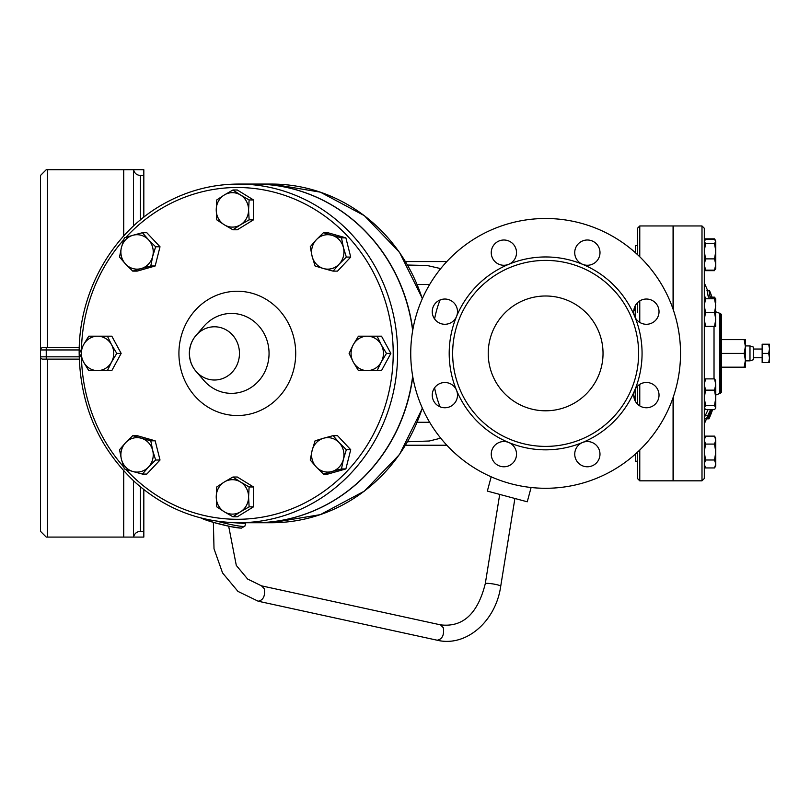 <?xml version="1.0" encoding="UTF-8"?>
<svg xmlns="http://www.w3.org/2000/svg" width="810" height="810" viewBox="0 0 810 810"><rect width="100%" height="100%" fill="white"/><g stroke="black" fill="none" stroke-linecap="round" stroke-linejoin="round"><path stroke-width="1.21" d="M531.097 487.509L527.259 501.795L487.347 491.093L491.174 476.806M140.383 175.456C136.728 175.183 134.46 173.269 133.589 169.715L143.826 169.715L143.826 175.456L140.383 175.456L140.383 219.976M133.589 537.081C134.46 533.527 136.728 531.613 140.383 531.34L143.826 531.34L143.826 537.081L133.488 537.081L133.488 480.755M133.589 169.715L46.241 169.715L40.5 175.456L40.5 531.34L46.241 537.081L133.488 537.081M143.826 531.34L143.826 489.594M143.826 217.191L143.826 175.456M133.488 226.041L133.488 169.715M310.24 460.019L312.133 450.411A17.223 16.18 -90 0 0 316.315 467.046L310.24 460.019M331.948 471.501L323.453 474.073L316.315 467.046A17.223 16.18 -90 0 0 331.948 471.501A17.223 16.18 -90 0 0 343.389 459.331L341.496 468.929L331.948 471.501M315.07 440.812L323.575 438.23A17.223 16.18 -90 0 0 312.133 450.411L315.07 440.812M339.208 442.695L346.336 449.722L343.389 459.331A17.223 16.18 -90 0 0 339.208 442.695A17.223 16.18 -90 0 0 323.575 438.23L333.123 435.658L339.208 442.695M216.756 486.962L224.319 481.99A17.223 16.18 -90 0 0 216.23 496.905L216.756 486.962M224.319 511.809L216.756 506.847L216.23 496.905A17.223 16.18 -90 0 0 224.319 511.809A17.223 16.18 -90 0 0 240.499 511.809L232.936 516.78L224.319 511.809M232.936 477.019L240.499 481.99A17.223 16.18 -90 0 0 224.319 481.99L232.936 477.019L237.32 477.019L253.5 486.962L253.5 506.847L249.115 506.847L240.499 511.809A17.223 16.18 -90 0 0 248.589 496.905L249.115 506.847M240.499 481.99L249.115 486.962L248.589 496.905A17.223 16.18 -90 0 0 240.499 481.99M132.749 435.658L141.244 438.23A17.223 16.18 -90 0 0 125.611 442.695L132.749 435.658L137.123 435.658L155.176 440.812L150.792 440.812L152.685 450.411A17.223 16.18 -90 0 0 141.244 438.23L150.792 440.812M121.429 459.331L119.536 449.722L125.611 442.695A17.223 16.18 -90 0 0 121.429 459.331A17.223 16.18 -90 0 0 132.87 471.501L124.365 468.929L121.429 459.331M148.493 467.046L142.418 474.073L132.87 471.501A17.223 16.18 -90 0 0 148.493 467.046A17.223 16.18 -90 0 0 152.685 450.411L155.631 460.019L148.493 467.046M93.12 336.18L107.426 336.18L111.578 344.787A17.223 16.18 -90 0 0 97.554 336.18L111.81 336.18L121.156 353.393L116.772 353.393L111.578 362.009A17.223 16.18 -90 0 0 111.578 344.787L116.772 353.393M83.541 344.787L88.746 336.18L97.554 336.18A17.223 16.18 -90 0 0 83.541 344.787A17.223 16.18 -90 0 0 83.541 362.009L79.4 353.393L83.541 344.787M97.554 370.615L88.746 370.615L83.541 362.009A17.223 16.18 -90 0 0 97.554 370.615A17.223 16.18 -90 0 0 111.578 362.009L107.426 370.615L97.554 370.615M155.631 246.777L152.685 256.385A17.223 16.18 -90 0 0 148.493 239.75L155.631 246.777L160.015 246.777L155.176 265.984L150.792 265.984L141.244 268.555A17.223 16.18 -90 0 0 152.685 256.385L150.792 265.984M132.87 235.295L142.418 232.713L148.493 239.75A17.223 16.18 -90 0 0 132.87 235.295A17.223 16.18 -90 0 0 121.429 247.465L124.365 237.867L132.87 235.295M125.611 264.1L119.536 257.074L121.429 247.465A17.223 16.18 -90 0 0 125.611 264.1A17.223 16.18 -90 0 0 141.244 268.555L132.749 271.127L125.611 264.1M249.115 219.834L240.499 224.805A17.223 16.18 -90 0 0 248.589 209.891L249.115 219.834L253.5 219.834L237.32 229.777L232.936 229.777L224.319 224.805A17.223 16.18 -90 0 0 240.499 224.805L232.936 229.777M240.499 194.977L249.115 199.948L248.589 209.891A17.223 16.18 -90 0 0 240.499 194.977A17.223 16.18 -90 0 0 224.319 194.977L232.936 190.006L240.499 194.977M216.23 209.891L216.756 199.948L224.319 194.977A17.223 16.18 -90 0 0 216.23 209.891A17.223 16.18 -90 0 0 224.319 224.805L216.756 219.834L216.23 209.891M333.123 271.127L323.575 268.555A17.223 16.18 -90 0 0 339.208 264.1L333.123 271.127L337.507 271.127L350.72 257.074L346.336 257.074L339.208 264.1A17.223 16.18 -90 0 0 343.389 247.465L346.336 257.074M331.948 235.295L341.496 237.867L343.389 247.465A17.223 16.18 -90 0 0 331.948 235.295A17.223 16.18 -90 0 0 316.315 239.75L323.453 232.713L331.948 235.295M315.07 265.984L312.133 256.385A17.223 16.18 -90 0 0 323.575 268.555L315.07 265.984M312.133 256.385L310.24 246.777L316.315 239.75A17.223 16.18 -90 0 0 312.133 256.385M333.123 435.658L337.507 435.658L350.72 449.722L346.336 449.722M350.72 449.722L345.88 468.929L341.496 468.929M345.88 468.929L327.837 474.073L323.453 474.073M253.5 486.962L249.115 486.962M253.5 506.847L237.32 516.78L232.936 516.78M155.176 440.812L160.015 460.019L146.802 474.073L142.418 474.073M160.015 460.019L155.631 460.019M121.156 353.393L111.81 370.615L93.12 370.615M155.176 265.984L137.123 271.127L132.749 271.127M160.015 246.777L146.802 232.713L142.418 232.713M249.115 199.948L253.5 199.948L237.32 190.006L232.936 190.006M341.496 237.867L345.88 237.867L327.837 232.713L323.453 232.713M345.88 237.867L350.72 257.074M253.5 199.948L253.5 219.834M358.445 370.615L353.241 362.009A17.223 16.18 -90 0 0 367.254 370.615L358.445 370.615M381.267 362.009L377.126 370.615L367.254 370.615A17.223 16.18 -90 0 0 381.267 362.009A17.223 16.18 -90 0 0 381.267 344.787L386.471 353.393L381.267 362.009M349.1 353.393L353.241 344.787A17.223 16.18 -90 0 0 353.241 362.009L349.1 353.393M367.254 336.18L377.126 336.18L381.267 344.787A17.223 16.18 -90 0 0 367.254 336.18A17.223 16.18 -90 0 0 353.241 344.787L358.445 336.18L367.254 336.18M386.471 353.393L390.855 353.393L381.51 336.18L362.819 336.18M390.855 353.393L381.51 370.615L362.819 370.615M255.079 184.062A169.331 159.124 90 0 1 255.18 184.062A169.331 159.124 90 0 1 412.776 330.024M412.776 376.772A169.331 159.124 90 0 1 255.18 522.733A169.331 159.124 90 0 1 255.079 522.733M239.466 353.393A26.619 25.009 90 0 1 223.914 378.037A26.619 25.009 90 0 1 196.597 372.023A26.619 25.009 90 0 1 196.05 371.405A26.619 25.009 90 0 1 196.05 335.38A26.619 25.009 90 0 1 196.597 334.773A26.619 25.009 90 0 1 223.914 328.759A26.619 25.009 90 0 1 239.466 353.393M238.494 184.062C212.858 184.153 188.619 190.38 165.777 202.723C113.359 230.577 78.56 291.195 79.167 353.393C80.099 405.121 98.82 448.132 135.31 482.426C165.2 508.842 199.594 522.278 238.494 522.733A169.331 159.124 -90 0 0 397.619 353.393A169.331 159.124 -90 0 0 238.494 184.062L254.988 184.062A169.331 159.124 90 0 1 412.665 330.672M412.665 376.123A169.331 159.124 90 0 1 254.988 522.733L238.494 522.733M440.711 438.18L429.27 441.015L407.592 441.764M407.592 265.032L427.224 265.518L440.711 268.616M769.5 348.806L768.68 344.209L769.5 344.209L769.5 357.99L768.68 353.393L769.5 348.806M769.5 362.576L768.68 362.576L769.5 357.99L769.5 362.576M768.68 353.393L762.149 353.393L762.149 362.576L768.68 362.576M762.149 353.393L762.149 344.209L768.68 344.209M745.392 345.931L749.979 345.931L749.979 360.855L745.392 360.855M749.979 345.931L753.432 347.085L753.432 359.711L749.979 360.855M744.157 367.173L745.392 360.288L745.392 367.173L721.285 367.173M744.157 353.393L745.392 346.508L745.392 360.288L744.157 353.393L721.285 353.393L721.285 314.361L720.13 313.217L720.13 393.579L719.553 393.579L719.553 313.217L720.13 313.217M745.392 346.508L744.157 339.623L745.392 339.623L745.392 346.508M721.285 339.623L744.157 339.623M637.48 245.572L637.48 228.258L637.48 254.593L637.48 245.572L635.415 245.572L635.415 252.72M635.415 454.076L635.415 461.224L637.48 461.224L637.48 452.193L637.48 478.528L637.48 461.224M635.415 388.901L635.415 401.365M637.48 403.441L637.48 386.188L637.48 403.441L636.883 403.441M715.777 241.451L715.777 264.495L714.542 258.876L715.777 251.191L714.542 243.506L715.777 241.451L714.542 239.395L705.52 239.395L704.295 241.451L705.52 243.506L704.295 251.191L705.52 258.876L704.295 264.495L705.52 270.125L704.295 268.059M715.777 268.059L714.542 270.125L715.777 264.495L715.777 268.535L715.119 269.538M704.943 269.538L705.52 270.661L714.542 270.661M704.568 240.489L704.943 239.973M715.119 239.973L714.542 238.849L705.52 238.849M705.52 297.169L704.943 298.758M715.119 298.758L714.542 297.169L715.777 299.234M715.493 298.272L715.777 326.319L714.542 326.319L715.777 319.423L714.542 312.538L715.777 305.654L714.542 298.758L715.777 298.758L715.777 302.798M704.295 438.261L705.52 436.124L704.295 440.103L705.52 444.082L704.295 452.041L705.52 459.989L704.295 463.968L705.52 467.947L714.542 467.947L715.777 463.968L715.777 465.811L714.542 467.947M715.493 437.775L715.777 440.103L714.542 436.124L705.52 436.124M715.777 452.041L714.542 444.082L715.777 440.103L715.777 463.968L714.542 459.989L715.777 452.041M704.295 380.943L705.52 378.888L704.295 384.517L705.52 390.136L704.295 397.821L705.52 405.506L704.295 408.027M704.295 407.562L705.52 409.617L714.542 409.617L715.777 408.027L714.542 405.506L715.777 397.821L715.777 407.562M715.493 379.991L715.777 384.517L714.542 378.888L715.777 380.943M715.777 397.821L714.542 390.136L715.777 384.517L715.777 397.821M705.52 258.876L714.542 258.876M705.52 243.506L714.542 243.506M705.52 270.125L714.542 270.125M712.041 297.169L714.542 297.169M705.52 405.506L714.542 405.506M705.52 459.989L714.542 459.989M705.52 444.082L714.542 444.082M705.52 390.136L714.542 390.136M705.52 378.888L714.542 378.888M635.415 305.431L635.415 317.884M637.48 312.538L637.48 302.717L636.883 303.355M704.295 298.758L705.52 298.758L704.295 305.654L705.52 312.538L704.295 319.423L705.52 326.319L704.295 326.319M705.52 326.319L714.542 326.319M705.52 312.538L714.542 312.538M705.52 298.758L714.542 298.758M709.904 295.994L708.051 295.994A152.341 76.17 0 0 0 706.948 290.253L709.357 290.253A163.185 141.325 180 0 1 710.745 293.696L710.198 293.696A165.382 165.382 0 0 0 708.821 290.253A154.194 77.092 180 0 1 709.904 295.994A161.423 80.716 0 0 1 711.544 298.758M712.061 298.758A165.382 165.382 0 0 0 711.899 298.293L712.435 298.293A163.59 141.669 0 0 1 712.597 298.758M711.899 298.293L712.435 298.293A165.888 165.888 0 0 0 710.745 293.696L710.198 293.696M709.712 298.758A159.651 79.826 180 0 0 708.051 295.994M712.638 409.617A166.455 166.455 0 0 1 709.985 416.542C708.74 419.469 708.71 419.469 709.874 416.542M711.828 409.617A161.818 145.456 0 0 1 709.094 417.545L710.188 415.53A162.861 146.387 180 0 0 712.263 409.617M710.542 409.617A166.455 149.627 180 0 1 707.758 415.53C706.391 418.831 706.35 419.499 707.636 417.545L709.094 417.545L708.699 418.831L706.188 418.831M704.72 418.831L706.735 418.831L707.636 417.545A166.344 149.526 0 0 0 711.301 409.617M704.295 417.808L705.226 415.53A164.157 147.562 0 0 0 708.072 409.617M673.069 309.157L673.069 225.96L639.768 225.96L637.48 228.258M639.768 450.006L639.768 480.826L673.069 480.826L673.069 397.639M704.295 353.393L704.295 228.258L701.997 225.96L701.997 480.826L704.295 478.528L704.295 353.393M673.292 309.815L673.292 225.96L701.997 225.96M701.997 480.826L673.292 480.826L673.292 396.971M720.13 393.579L721.285 392.425L721.285 353.393M79.258 347.652L46.241 347.652L79.258 347.652M79.198 356.835L46.241 356.835L46.241 347.652L42.798 347.652A2.298 2.298 0 0 0 40.5 349.95L40.5 356.835A2.298 2.298 0 0 0 42.798 359.134L79.258 359.134M46.241 359.134L46.241 356.835L40.5 356.835A2.298 2.298 0 0 0 42.798 359.134A2.298 2.298 0 0 1 40.5 356.835L40.5 349.95A2.298 2.298 0 0 1 42.798 347.652A2.298 2.298 0 0 0 40.5 349.95L79.198 349.95M488.227 353.393A57.399 57.399 0 0 1 574.331 303.689A57.399 57.399 0 0 1 574.331 403.107A57.399 57.399 0 0 1 488.227 353.393M410.741 353.393A134.895 134.895 0 0 1 613.079 236.571A134.895 134.895 0 0 1 613.079 470.215A134.895 134.895 0 0 1 410.741 353.393M452.648 353.393A92.988 92.988 0 0 0 631.567 388.942A92.988 92.988 0 0 0 563.75 262.187A92.988 92.988 0 0 0 452.648 353.393M456.536 316.487A12.626 12.626 0 0 0 447.333 299.275A12.626 12.626 0 0 0 432.246 311.668A12.626 12.626 0 0 0 456.536 316.487A96.43 96.43 0 0 0 456.536 390.298A12.626 12.626 0 0 0 437.856 384.639A12.626 12.626 0 0 0 435.952 404.068A12.626 12.626 0 0 0 456.536 390.298A96.43 96.43 0 0 0 508.731 442.493A12.626 12.626 0 0 0 491.508 451.696A12.626 12.626 0 0 0 503.911 466.783A12.626 12.626 0 0 0 508.731 442.493A96.43 96.43 0 0 0 582.542 442.493A12.626 12.626 0 0 0 576.872 461.173A12.626 12.626 0 0 0 596.302 463.077A12.626 12.626 0 0 0 582.542 442.493A96.43 96.43 0 0 0 634.726 390.298A12.626 12.626 0 0 0 643.94 407.521A12.626 12.626 0 0 0 659.026 395.128A12.626 12.626 0 0 0 634.726 390.298A96.43 96.43 0 0 0 634.726 316.487A12.626 12.626 0 0 0 653.417 322.157A12.626 12.626 0 0 0 655.32 302.727A12.626 12.626 0 0 0 634.726 316.487A96.43 96.43 0 0 0 582.542 264.303A12.626 12.626 0 0 0 599.754 255.089A12.626 12.626 0 0 0 587.361 240.003A12.626 12.626 0 0 0 582.542 264.303A96.43 96.43 0 0 0 508.731 264.303A12.626 12.626 0 0 0 514.39 245.612A12.626 12.626 0 0 0 494.961 243.709A12.626 12.626 0 0 0 508.731 264.303A96.43 96.43 0 0 0 456.536 316.487M634.119 398.095L634.119 395.928L635.415 397.244L633.774 395.644M633.774 311.151L635.415 309.552L634.119 310.868L634.119 308.701M231.964 522.592L244.185 523.412L245.612 523.28L244.002 522.733M538.194 488.086L540.29 488.187M482.871 472.797L484.724 473.759M228.673 526.206L236.307 565.441L247.637 579.049L261.498 585.843L264.313 588.749C265.305 596.028 263.26 600.19 258.188 601.212L437.197 640.224C466.368 647.332 495.943 620.946 500.722 586.207L514.897 498.484M261.498 585.843L440.508 624.854L443.323 627.76C444.315 635.04 442.27 639.201 437.187 640.224M440.508 624.854C462.804 627.547 477.728 613.828 485.281 583.686C485.848 583.159 488.47 583.251 493.158 583.959C497.836 584.779 500.347 585.529 500.722 586.207M47.385 537.081L47.385 359.134M47.385 347.652L47.385 169.715M123.727 537.081L123.727 470.863M123.727 235.933L123.727 169.715M140.383 531.34L140.383 486.82M440.124 299.963A68.88 23.561 90 0 0 434.585 318.978M196.05 335.38L203.847 326.349A39.963 37.554 90 0 1 245.136 316.163A39.963 37.554 90 0 1 269.052 353.393A39.963 37.554 90 0 1 245.136 390.623A39.963 37.554 90 0 1 203.857 380.447L196.05 371.405M295.711 353.393A62.137 58.391 -90 0 0 208.119 299.578A62.137 58.391 -90 0 0 208.119 407.207A62.137 58.391 -90 0 0 295.711 353.393M81.486 348.796A165.888 155.885 90 0 1 123.687 239.821M125.894 237.381A165.888 155.885 90 0 1 347.146 235.669A165.888 155.885 90 0 1 347.146 471.126A165.888 155.885 90 0 1 125.894 469.415M123.687 466.965A165.888 155.885 90 0 1 81.486 358M707.758 415.53L705.226 415.53M714.025 326.319L714.025 378.888M422.405 298.525L399.472 252.264L364.328 215.642L320.335 192.152L271.674 184.062A169.331 159.124 90 0 1 422.293 298.779M639.768 322.41L639.768 300.905M639.768 256.78L639.768 225.96M639.768 405.881L639.768 384.375M422.293 408.017A169.331 159.124 90 0 1 271.674 522.733L255.18 522.733M434.585 387.818A68.88 23.561 90 0 0 440.124 406.833M245.825 522.733L244.903 526.105A23.824 2.106 -165.9 0 1 243.425 526.449A23.824 2.106 -165.9 0 1 216.736 521.144M237.846 522.733A23.824 2.106 -165.9 0 1 239.254 523.219M201.123 518.005A21.526 1.903 14.1 0 0 220.3 524.232A21.526 1.903 14.1 0 0 240.783 528.079M213.374 522.369L214.012 548.765L222.568 572.964L237.968 591.411L258.177 601.212M485.281 583.686L499.709 494.414M196.587 334.783A27.55 27.55 0 0 0 196.587 372.013M446.837 261.549L405.537 261.549M446.837 445.237L405.537 445.237M753.432 357.757L762.149 357.757M753.432 349.029L762.149 349.029M704.295 268.535L705.52 270.661M715.493 240.489L714.542 238.849M705.52 467.947L704.568 466.297M715.777 438.261L714.542 436.124M708.983 418.831L706.533 418.831A164.167 164.167 0 0 1 704.295 423.762M707.505 290.253A164.167 164.167 0 0 0 704.295 283.034M715.777 311.799L719.553 313.217M715.777 394.996L719.553 393.579M639.768 480.826L637.48 478.528M429.654 284.512L417.231 284.512M422.405 408.27L399.472 454.531L364.328 491.154L320.335 514.644L271.674 522.733M429.654 422.273L417.231 422.273M271.674 184.062L255.18 184.062M244.903 526.105L241.34 528.15L230.89 526.672L214.255 522.622L200.779 517.924"/></g></svg>

